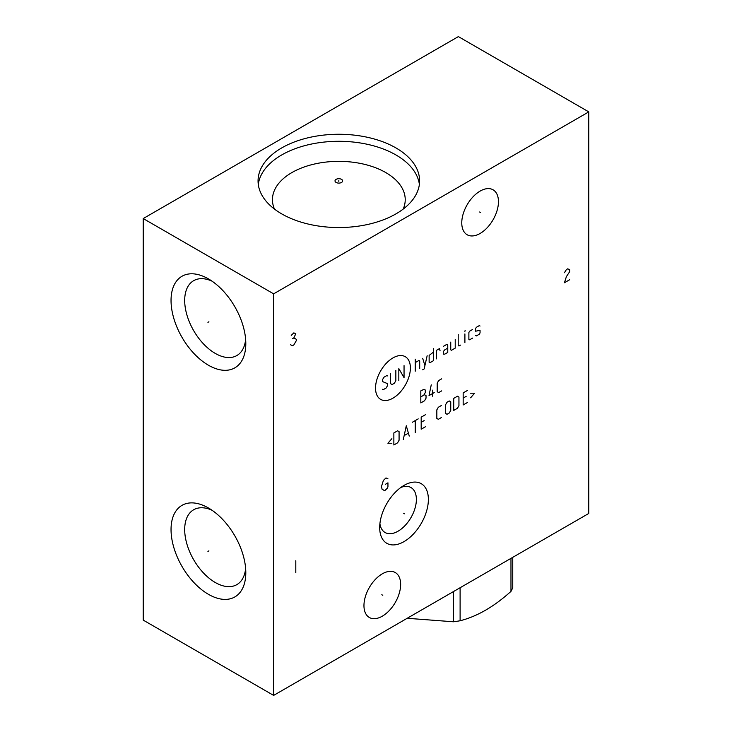 <?xml version="1.0" encoding="UTF-8"?>
<svg xmlns="http://www.w3.org/2000/svg" width="732" height="732" viewBox="0 0 732 732"><rect width="100%" height="100%" fill="white"/><g stroke="black" fill="none" stroke-linecap="round" stroke-linejoin="round"><path stroke-width="1.1" d="M143.216 218.557L143.216 620.114L273.631 695.4L588.784 513.443L588.784 111.886L458.369 36.6L143.216 218.557L273.631 293.843L588.784 111.886M273.631 695.4L273.631 293.843M428.376 499.444A34.422 19.874 -60 0 1 404.037 541.607A34.422 19.874 -60 0 1 379.688 527.552A34.422 19.874 -60 0 1 404.037 485.389A34.422 19.874 -60 0 1 428.376 499.444M498.455 201.684A25.94 14.979 -60 0 1 487.128 227.798A25.94 14.979 -60 0 1 467.135 234.743A25.94 14.979 -60 0 1 461.764 222.867A25.94 14.979 -60 0 1 473.092 196.762A25.94 14.979 -60 0 1 493.075 189.808A25.94 14.979 -60 0 1 498.455 201.684M400.642 584.42A25.94 14.979 -60 0 1 389.323 610.525A25.94 14.979 -60 0 1 369.331 617.479A25.94 14.979 -60 0 1 363.96 605.602A25.94 14.979 -60 0 1 375.278 579.497A25.94 14.979 -60 0 1 395.271 572.543A25.94 14.979 -60 0 1 400.642 584.42M245.806 343.637A52.869 30.524 60 0 1 208.419 365.222A52.869 30.524 60 0 1 171.041 300.468A52.869 30.524 60 0 1 208.428 278.883A52.869 30.524 60 0 1 245.806 343.637M245.806 572.726A52.869 30.524 60 0 1 208.419 594.311A52.869 30.524 60 0 1 171.041 529.556A52.869 30.524 60 0 1 208.428 507.971A52.869 30.524 60 0 1 245.806 572.726M395.948 147.928A80.776 46.638 180 0 1 419.61 180.905A80.776 46.638 180 0 1 369.742 223.992A80.776 46.638 180 0 1 281.71 213.881A80.776 46.638 180 0 1 258.057 180.905A80.776 46.638 180 0 1 307.916 137.817A80.776 46.638 180 0 1 395.948 147.928M258.286 184.418A80.776 46.638 0 0 1 310.752 144.204A80.776 46.638 0 0 1 395.948 154.955A80.776 46.638 180 0 1 419.381 184.418M403.195 209.087A66.392 38.329 180 0 0 405.226 199.68A66.392 38.329 180 0 0 385.782 172.578A66.392 38.329 0 0 0 313.424 164.27A66.392 38.329 0 0 0 272.441 199.68A66.392 38.329 0 0 0 274.473 209.087M379.908 523.719A25.94 14.979 -60 0 0 385.069 532.503A25.94 14.979 -60 0 0 405.061 525.549A25.94 14.979 -60 0 0 416.38 499.444A25.94 14.979 120 0 0 411.009 487.567A25.94 14.979 120 0 0 400.825 487.485M245.632 568.49A43.215 24.952 60 0 1 236.857 584.63A43.215 24.952 60 0 1 203.551 573.046A43.215 24.952 60 0 1 184.693 529.556A43.215 24.952 -120 0 1 193.641 509.774A43.215 24.952 -120 0 1 212.005 510.241M212.005 281.152A43.215 24.952 -120 0 0 193.641 280.685A43.215 24.952 -120 0 0 184.693 300.468A43.215 24.952 60 0 0 203.551 343.958A43.215 24.952 60 0 0 236.857 355.542A43.215 24.952 60 0 0 245.632 339.401M512.748 557.345L512.748 587.558A77.949 45.009 180 0 1 510.973 591.383C494.018 606.682 477.063 616.472 460.108 620.754A77.949 45.009 180 0 1 453.483 621.779L407.202 618.284M510.973 558.37L510.973 591.383M460.108 587.732L460.108 620.754M453.483 591.566L453.483 621.779M338.834 181.472L338.834 180.346M336.134 179.349A3.816 2.196 0 0 0 336.134 182.46A3.816 2.196 0 0 0 341.524 182.46A3.816 2.196 0 0 0 341.524 179.349A3.816 2.196 0 0 0 336.134 179.349M208.913 321.769L207.934 322.336L208.913 321.769M208.913 550.857L207.934 551.425L208.913 550.857M403.552 513.214L404.522 513.782M387.951 478.81L385.993 477.932L383.385 480.439L381.436 486.588L382.086 489.223L384.693 490.733L387.301 488.226L387.951 486.844L387.951 482.827L385.343 484.337M479.625 211.996L480.595 212.564M381.811 594.732L382.79 595.29M569.652 279.743L564.436 282.753L566.394 276.605L569.652 271.709L569.652 269.705L567.703 268.827L566.394 269.577L564.436 272.716M290.577 344.79L292.535 345.669L293.843 344.918L296.451 340.398L296.451 339.392L293.843 337.891L295.801 333.746L293.843 332.868L291.235 335.384M292.535 338.642L293.843 337.891M295.801 560.73L295.801 572.772M392.956 357.921A24.641 14.228 120 0 0 375.534 388.097A24.641 14.228 120 0 0 392.956 398.162A24.641 14.228 120 0 0 410.387 367.986A24.641 14.228 120 0 0 392.956 357.921M387.658 375.937L386.908 375.507L383.925 377.236L382.433 379.817L382.433 381.537L387.658 383.687L387.658 385.407L386.167 387.987L383.184 389.708L382.433 389.278M395.847 370.346L395.847 380.677L394.365 383.257L392.123 384.547L390.632 383.687L390.632 373.357M398.83 380.677L398.83 368.626L404.046 377.666L404.046 365.616M415.227 371.206L415.227 359.165M419.701 368.626L419.701 360.885L418.951 360.455L415.227 362.605M422.675 369.779L424.167 368.919L427.149 355.725M422.675 358.305L424.917 365.616M433.609 351.991L429.135 355.432L429.135 362.322L430.626 362.322L433.609 360.592L433.609 348.551M440.069 350.848L439.566 348.551L436.592 350.271L436.592 358.872M447.764 348.121L444.782 349.841L443.299 351.561L443.299 354.142L444.782 354.142L447.764 352.421L447.764 345.541L447.023 344.25L443.299 346.401M450.747 342.1L450.747 349.841L451.488 350.271L455.222 348.121L455.222 339.511M458.195 334.35L458.195 345.541L458.946 345.971L460.437 345.111M464.902 342.53L464.902 333.92M464.902 331.34L465.159 330.333L464.902 331.34M472.607 329.473L469.624 331.193L468.883 332.484L468.883 339.373L469.624 339.804L472.607 338.083M475.59 335.503L476.331 335.933L479.314 334.213L480.055 332.914L480.055 330.333L475.59 331.193L475.59 328.613L476.331 327.323L479.314 325.603L480.055 326.033M420.818 396.89L423.791 395.17L425.283 392.59L425.283 390.01L423.791 389.433L420.818 390.87L420.818 402.92L424.542 400.77L426.033 398.181L426.033 395.6L424.542 394.74L423.791 395.17M432.493 396.177L432.493 390.156M431.249 384.849L429.016 395.6L434.232 392.59M441.68 378.828L438.697 380.548L437.205 383.129L437.205 391.73L438.697 392.59L441.68 390.87M391.876 438.669L387.905 443.263L391.876 443.263M393.862 444.983L397.586 442.833L399.077 440.252L399.077 431.642L397.586 430.782L393.862 432.932L393.862 444.983M409.261 436.089L406.287 425.759L403.305 439.529M404.293 435.513L408.273 433.225M415.227 432.649L415.227 420.598M412.244 422.318L418.21 418.878M425.658 414.577L421.184 417.158L421.184 429.208L425.658 426.628M424.167 420.598L421.184 422.318M441.305 405.546L438.331 407.267L436.839 409.847L436.839 418.448L438.331 419.308L441.305 417.588M445.532 413.434L447.023 414.294L449.256 413.004L450.747 410.414L450.747 401.813L449.256 400.953L447.023 402.243L445.532 404.823L445.532 413.434M453.73 410.414L457.454 408.264L458.946 405.684L458.946 397.083L457.454 396.222L453.73 398.373L453.73 410.414M467.638 390.339L463.164 392.919L463.164 404.97L467.638 402.39M466.147 396.36L463.164 398.089M470.621 397.796L474.592 393.212L470.621 393.212"/></g></svg>
